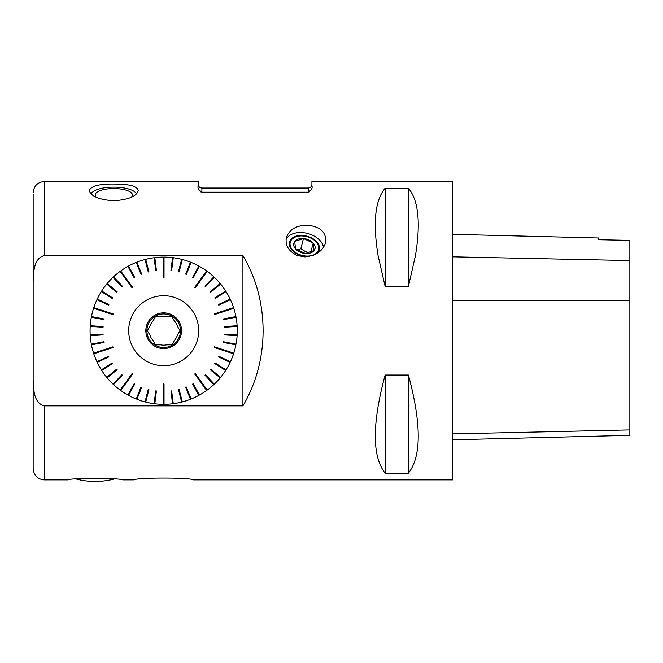 <?xml version="1.0" encoding="UTF-8"?>
<svg xmlns="http://www.w3.org/2000/svg" width="663" height="663" viewBox="0 0 663 663"><rect width="100%" height="100%" fill="white"/><g stroke="black" fill="none" stroke-linecap="round" stroke-linejoin="round"><path stroke-width="0.99" d="M44.338 479.888L67.502 479.888C70.85 477.866 119.456 477.866 122.796 479.888L133.735 479.888C136.992 477.451 190.356 477.451 193.613 479.888L452.705 479.888L452.705 181.538L311.917 181.538L311.917 186.129C312.712 187.985 311.469 190.008 308.187 192.195L201.9 192.195C198.627 190.008 197.383 187.985 198.171 186.129L198.171 181.538L44.338 181.538L44.338 255.537L242.923 255.537L242.923 405.88L44.338 405.88L44.338 479.888C37.609 479.283 33.879 475.553 33.15 468.7L33.15 194.176M44.338 255.537C33.614 258.371 33.548 272.294 33.15 281.336M33.15 380.09C33.54 389.106 33.631 403.079 44.338 405.88M164.026 403.038L164.026 404.322A73.61 73.61 0 0 0 172.554 403.784L170.946 391.004L171.634 390.913L173.25 403.692A73.61 73.61 0 0 0 181.645 402.093L178.438 389.612L179.118 389.438L182.325 401.919A73.61 73.61 0 0 0 190.447 399.275L185.706 387.3L186.361 387.043L191.101 399.018A73.61 73.61 0 0 0 198.834 395.38L192.626 384.092L193.24 383.753L199.447 395.049A73.61 73.61 0 0 0 206.657 390.466L205.911 389.43L206.475 389.015L207.229 390.059A73.61 73.61 0 0 0 213.809 384.606L204.991 375.217L205.505 374.736L214.323 384.126A73.61 73.61 0 0 0 220.174 377.902L210.246 369.689L210.693 369.15L220.613 377.363A73.61 73.61 0 0 0 225.644 370.451L214.762 363.548L215.135 362.951L226.017 369.855A73.61 73.61 0 0 0 230.136 362.371L218.475 356.885L218.773 356.246L230.426 361.733A73.61 73.61 0 0 0 233.575 353.793L232.357 353.396L232.572 352.733L233.79 353.122A73.61 73.61 0 0 0 235.92 344.851L223.265 342.431L223.39 341.743L236.045 344.163A73.61 73.61 0 0 0 237.122 335.685L224.26 334.873L224.301 334.177L237.163 334.981A73.61 73.61 0 0 0 237.163 326.436L224.301 327.249L224.26 326.552L237.122 325.74A73.61 73.61 0 0 0 236.045 317.262L223.39 319.674L223.265 318.986L235.92 316.574A73.61 73.61 0 0 0 233.79 308.295L232.572 308.693L232.357 308.03L233.575 307.632A73.61 73.61 0 0 0 230.426 299.684L218.773 305.171L218.475 304.541L230.136 299.054A73.61 73.61 0 0 0 226.017 291.563L215.135 298.466L214.762 297.878L225.644 290.974A73.61 73.61 0 0 0 220.613 284.062L210.693 292.275L210.246 291.737L220.174 283.524A73.61 73.61 0 0 0 214.323 277.291L205.505 286.681L204.991 286.209L213.809 276.811A73.61 73.61 0 0 0 207.229 271.366L206.475 272.402L205.911 271.996L206.657 270.96A73.61 73.61 0 0 0 199.447 266.377L193.24 277.664L192.626 277.333L198.834 266.037A73.61 73.61 0 0 0 191.101 262.399L186.361 274.383L185.706 274.126L190.447 262.142A73.61 73.61 0 0 0 182.325 259.506L179.118 271.979L178.438 271.805L181.645 259.332A73.61 73.61 0 0 0 173.25 257.725L171.634 270.512L170.946 270.421L172.554 257.642A73.61 73.61 0 0 0 164.026 257.103L164.026 258.388L163.33 258.388L163.33 257.103A73.61 73.61 0 0 0 154.802 257.642L156.41 270.421L155.722 270.512L154.106 257.725A73.61 73.61 0 0 0 145.711 259.332L148.918 271.805L148.239 271.979L145.031 259.506A73.61 73.61 0 0 0 136.909 262.142L141.65 274.126L140.995 274.383L136.255 262.399A73.61 73.61 0 0 0 128.523 266.037L134.73 277.333L134.117 277.664L127.909 266.377A73.61 73.61 0 0 0 120.699 270.96L121.445 271.996L120.881 272.402L120.127 271.366A73.61 73.61 0 0 0 113.547 276.811L122.365 286.209L121.851 286.681L113.033 277.291A73.61 73.61 0 0 0 107.182 283.524L117.111 291.737L116.663 292.275L106.743 284.062A73.61 73.61 0 0 0 101.712 290.974L112.594 297.878L112.221 298.466L101.34 291.563A73.61 73.61 0 0 0 97.221 299.054L108.881 304.541L108.583 305.171L96.931 299.684A73.61 73.61 0 0 0 93.781 307.632L95 308.03L94.784 308.693L93.566 308.295A73.61 73.61 0 0 0 91.436 316.574L104.091 318.986L103.967 319.674L91.312 317.262A73.61 73.61 0 0 0 90.234 325.74L103.097 326.552L103.055 327.249L90.193 326.436A73.61 73.61 0 0 0 90.193 334.981L103.055 334.177L103.097 334.873L90.234 335.685A73.61 73.61 0 0 0 91.312 344.163L103.967 341.743L104.091 342.431L91.436 344.851A73.61 73.61 0 0 0 93.566 353.122L94.784 352.733L95 353.396L93.781 353.793A73.61 73.61 0 0 0 96.931 361.733L108.583 356.246L108.881 356.885L97.221 362.371A73.61 73.61 0 0 0 101.34 369.855L112.221 362.951L112.594 363.548L101.712 370.451A73.61 73.61 0 0 0 106.743 377.363L116.663 369.15L117.111 369.689L107.182 377.902A73.61 73.61 0 0 0 113.033 384.126L121.851 374.736L122.365 375.217L113.547 384.606A73.61 73.61 0 0 0 120.127 390.059L120.881 389.015L121.445 389.43L120.699 390.466A73.61 73.61 0 0 0 127.909 395.049L134.117 383.753L134.73 384.092L128.523 395.38A73.61 73.61 0 0 0 136.255 399.018L140.995 387.043L141.65 387.3L136.909 399.275A73.61 73.61 0 0 0 145.031 401.919L148.239 389.438L148.918 389.612L145.711 402.093A73.61 73.61 0 0 0 154.106 403.692L155.722 390.913L156.41 391.004L154.802 403.784A73.61 73.61 0 0 0 163.33 404.322L163.33 403.038L164.026 403.038L164.026 383.976L163.33 383.976L163.33 404.322M154.802 403.784L154.96 402.507L154.264 402.424L154.106 403.692M145.711 402.093L146.034 400.85L145.354 400.676L145.031 401.919M136.909 399.275L137.382 398.09L136.727 397.833L136.255 399.018M128.523 395.38L129.144 394.261L128.531 393.921L127.909 395.049M113.547 384.606L114.426 383.678L113.912 383.197L113.033 384.126M107.182 377.902L108.177 377.081L107.729 376.543L106.743 377.363M101.712 370.451L102.798 369.763L102.425 369.167L101.34 369.855M97.221 362.371L98.381 361.824L98.083 361.186L96.931 361.733M91.436 344.851L92.696 344.611L92.571 343.923L91.312 344.163M90.234 335.685L91.519 335.602L91.469 334.906L90.193 334.981M90.193 326.436L91.469 326.519L91.519 325.823L90.234 325.74M91.312 317.262L92.571 317.502L92.696 316.815L91.436 316.574M96.931 299.684L98.083 300.231L98.381 299.601L97.221 299.054M101.34 291.563L102.425 292.25L102.798 291.662L101.712 290.974M106.743 284.062L107.729 284.875L108.177 284.336L107.182 283.524M113.033 277.291L113.912 278.228L114.426 277.747L113.547 276.811M127.909 266.377L128.531 267.504L129.144 267.164L128.523 266.037M136.255 262.399L136.727 263.592L137.382 263.335L136.909 262.142M145.031 259.506L145.354 260.741L146.034 260.567L145.711 259.332M154.106 257.725L154.264 259.001L154.96 258.91L154.802 257.642M172.554 257.642L172.397 258.91L173.093 259.001L173.25 257.725M181.645 259.332L181.322 260.567L182.002 260.741L182.325 259.506M190.447 262.142L189.974 263.335L190.629 263.592L191.101 262.399M198.834 266.037L198.212 267.164L198.825 267.504L199.447 266.377M213.809 276.811L212.931 277.747L213.445 278.228L214.323 277.291M220.174 283.524L219.18 284.336L219.627 284.875L220.613 284.062M225.644 290.974L224.558 291.662L224.931 292.25L226.017 291.563M230.136 299.054L228.975 299.601L229.274 300.231L230.426 299.684M235.92 316.574L234.661 316.815L234.785 317.502L236.045 317.262M237.122 325.74L235.837 325.823L235.887 326.519L237.163 326.436M237.163 334.981L235.887 334.906L235.837 335.602L237.122 335.685M236.045 344.163L234.785 343.923L234.661 344.611L235.92 344.851M230.426 361.733L229.274 361.186L228.975 361.824L230.136 362.371M226.017 369.855L224.931 369.167L224.558 369.763L225.644 370.451M220.613 377.363L219.627 376.543L219.18 377.081L220.174 377.902M214.323 384.126L213.445 383.197L212.931 383.678L213.809 384.606M199.447 395.049L198.825 393.921L198.212 394.261L198.834 395.38M191.101 399.018L190.629 397.833L189.974 398.09L190.447 399.275M182.325 401.919L182.002 400.676L181.322 400.85L181.645 402.093M173.25 403.692L173.093 402.424L172.397 402.507L172.554 403.784M385.112 188.275L408.416 188.275C418.461 200.201 420.806 222.627 415.461 255.537L408.416 286.375L385.112 286.375L378.067 255.537C372.722 222.627 375.067 200.201 385.112 188.275L385.112 286.375M297.405 255.537L304.997 256.913L312.779 255.537C319.483 252.876 323.71 248.642 325.475 242.815C326.71 232.829 321.025 226.995 308.428 225.329C296.958 225.03 289.623 229.058 286.416 237.412C284.949 245.302 288.612 251.343 297.405 255.537M242.923 405.88C269.816 360.473 269.816 300.952 242.923 255.537M385.112 375.051L408.416 375.051C421.494 423.765 421.494 456.459 408.416 473.142L385.112 473.142C372.034 456.459 372.034 423.765 385.112 375.051L385.112 473.142M116.688 184.09C100.345 183.618 91.221 185.764 89.323 190.53C90.773 196.248 98.928 199.671 113.796 200.798C128.663 199.671 136.827 196.248 138.269 190.53C137.208 186.394 130.006 184.248 116.688 184.09M308.975 192.063L309.406 191.864M201.121 192.063L200.69 191.864M452.705 439.793L629.85 435.342L629.85 240.387L598.614 239.741L598.614 238L452.705 234.337M408.416 473.142L408.416 375.051M408.416 286.375L408.416 188.275M319.234 250.075A15.382 10.16 14.7 0 0 304.317 235.97A15.382 10.16 14.7 0 0 289.482 242.252M317.08 253.448A15.382 10.16 14.7 0 0 319.276 249.918A15.382 10.16 14.7 0 0 306.977 236.177A15.382 10.16 14.7 0 0 289.516 242.103A15.382 10.16 14.7 0 0 304.4 256.366A15.382 10.16 14.7 0 0 309.215 256.515M33.15 413.455L33.15 441.89M33.15 445.569L33.15 468.7M323.494 247.258A19.575 12.937 14.7 0 0 306.215 233.152A19.575 12.937 14.7 0 0 286.051 239.434M303.48 238.539A10.939 7.227 -165.3 0 1 313.201 243.064A10.939 7.227 -165.3 0 1 314.121 250.531L313.201 243.064L303.48 238.539A10.939 7.227 -165.3 0 0 294.67 241.489A10.939 7.227 -165.3 0 0 295.59 248.956A10.939 7.227 -165.3 0 0 305.311 253.481L314.121 250.531A10.939 7.227 -165.3 0 1 305.311 253.481L295.59 248.956L294.67 241.489L303.48 238.539L300.811 248.7L297.53 250.299M300.811 248.7L305.171 251.41L308.925 252.818M313.201 243.064L310.814 252.147M318.721 247.224A14.644 9.672 14.7 0 0 303.579 236.053A14.644 9.672 14.7 0 0 290.029 244.224A14.644 9.672 14.7 0 0 304.4 255.868A14.644 9.672 14.7 0 0 318.721 247.224M96.632 197.458A18.647 6.381 180 0 1 113.796 188.59A18.647 6.381 180 0 1 130.959 197.466M90.972 193.795A23.304 7.973 180 0 1 92.091 192.502L92.522 192.121A22.84 7.815 0 0 0 91.146 193.969M136.454 193.969A22.84 7.815 0 0 0 135.07 192.121L135.509 192.502A23.304 7.973 180 0 1 136.628 193.795M135.07 192.121A22.84 7.815 0 0 0 113.671 187.157A22.84 7.815 0 0 0 92.522 192.121M198.676 330.713A34.998 34.998 0 0 0 146.183 300.405A34.998 34.998 0 0 0 146.183 361.02A34.998 34.998 0 0 0 198.676 330.713M233.79 308.295L214.447 314.585L214.232 313.922L233.575 307.632M207.229 271.366L195.27 287.825L194.707 287.411L206.657 270.96M164.026 257.103L164.026 277.449L163.33 277.449L163.33 257.103M120.699 270.96L132.65 287.411L132.086 287.825L120.127 271.366M93.781 307.632L113.124 313.922L112.909 314.585L93.566 308.295M93.566 353.122L112.909 346.84L113.124 347.503L93.781 353.793M120.127 390.059L132.086 373.601L132.65 374.007L120.699 390.466M164.026 404.322L164.026 383.976M206.657 390.466L194.707 374.007L195.27 373.601L207.229 390.059M233.575 353.793L214.232 347.503L214.447 346.84L233.79 353.122M224.26 326.552L235.837 325.823M223.39 319.674L234.785 317.502M223.265 318.986L234.661 316.815M232.572 308.693L214.447 314.585M232.357 308.03L214.232 313.922M218.773 305.171L229.274 300.231M218.475 304.541L228.975 299.601M215.135 298.466L224.931 292.25M214.762 297.878L224.558 291.662M210.693 292.275L219.627 284.875M210.246 291.737L219.18 284.336M205.505 286.681L213.445 278.228M204.991 286.209L212.931 277.747M206.475 272.402L195.27 287.825M205.911 271.996L194.707 287.411M193.24 277.664L198.825 267.504M192.626 277.333L198.212 267.164M186.361 274.383L190.629 263.592M185.706 274.126L189.974 263.335M179.118 271.979L182.002 260.741M178.438 271.805L181.322 260.567M171.634 270.512L173.093 259.001M170.946 270.421L172.397 258.91M164.026 258.388L164.026 277.449M163.33 258.388L163.33 277.449M156.41 270.421L154.96 258.91M155.722 270.512L154.264 259.001M148.918 271.805L146.034 260.567M148.239 271.979L145.354 260.741M141.65 274.126L137.382 263.335M140.995 274.383L136.727 263.592M134.73 277.333L129.144 267.164M134.117 277.664L128.531 267.504M121.445 271.996L132.65 287.411M120.881 272.402L132.086 287.825M122.365 286.209L114.426 277.747M121.851 286.681L113.912 278.228M117.111 291.737L108.177 284.336M116.663 292.275L107.729 284.875M112.594 297.878L102.798 291.662M112.221 298.466L102.425 292.25M108.881 304.541L98.381 299.601M108.583 305.171L98.083 300.231M95 308.03L113.124 313.922M94.784 308.693L112.909 314.585M104.091 318.986L92.696 316.815M103.967 319.674L92.571 317.502M103.097 326.552L91.519 325.823M103.055 327.249L91.469 326.519M103.055 334.177L91.469 334.906M103.097 334.873L91.519 335.602M103.967 341.743L92.571 343.923M104.091 342.431L92.696 344.611M94.784 352.733L112.909 346.84M95 353.396L113.124 347.503M108.583 356.246L98.083 361.186M108.881 356.885L98.381 361.824M112.221 362.951L102.425 369.167M112.594 363.548L102.798 369.763M116.663 369.15L107.729 376.543M117.111 369.689L108.177 377.081M121.851 374.736L113.912 383.197M122.365 375.217L114.426 383.678M120.881 389.015L132.086 373.601M121.445 389.43L132.65 374.007M134.117 383.753L128.531 393.921M134.73 384.092L129.144 394.261M140.995 387.043L136.727 397.833M141.65 387.3L137.382 398.09M148.239 389.438L145.354 400.676M148.918 389.612L146.034 400.85M155.722 390.913L154.264 402.424M156.41 391.004L154.96 402.507M163.33 403.038L163.33 383.976M170.946 391.004L172.397 402.507M171.634 390.913L173.093 402.424M178.438 389.612L181.322 400.85M179.118 389.438L182.002 400.676M185.706 387.3L189.974 398.09M186.361 387.043L190.629 397.833M192.626 384.092L198.212 394.261M193.24 383.753L198.825 393.921M205.911 389.43L194.707 374.007M206.475 389.015L195.27 373.601M204.991 375.217L212.931 383.678M205.505 374.736L213.445 383.197M210.246 369.689L219.18 377.081M210.693 369.15L219.627 376.543M214.762 363.548L224.558 369.763M215.135 362.951L224.931 369.167M218.475 356.885L228.975 361.824M218.773 356.246L229.274 361.186M232.357 353.396L214.232 347.503M232.572 352.733L214.447 346.84M223.265 342.431L234.661 344.611M223.39 341.743L234.785 343.923M224.26 334.873L235.837 335.602M224.301 334.177L235.887 334.906M224.301 327.249L235.887 326.519M160.678 344.851L155.515 344.851L152.938 340.376A14.453 14.453 0 0 1 149.937 335.18L147.352 330.713L149.937 326.237A14.453 14.453 0 0 1 152.938 321.049L155.515 316.574L160.678 316.574A14.453 14.453 0 0 1 166.678 316.574L171.841 316.574L174.419 321.049A14.453 14.453 0 0 1 177.419 326.237L180.004 330.713L177.419 335.18A14.453 14.453 0 0 1 174.419 340.376L171.841 344.851L166.678 344.851A14.453 14.453 0 0 1 160.678 344.851M146.896 330.713A16.782 16.782 0 0 0 172.065 345.249A16.782 16.782 0 0 0 172.065 316.176A16.782 16.782 0 0 0 146.896 330.713M145.819 330.713A17.86 17.86 0 0 1 172.604 315.248A17.86 17.86 0 0 1 172.604 346.177A17.86 17.86 0 0 1 145.819 330.713M629.85 429.906L452.705 433.884M629.85 300.687L452.705 300.422M629.85 260.567L452.705 256.83M308.187 192.195L308.187 188.06L201.9 188.06L201.9 192.195M44.338 181.538C37.609 182.134 33.879 185.864 33.15 192.726M201.9 188.06C199.662 187.861 198.419 186.618 198.171 184.331M308.187 188.06C310.433 187.861 311.676 186.618 311.917 184.331M76.228 479.026A74.588 74.588 0 0 0 114.077 479.026M115.155 200.781A9.323 9.323 0 0 0 112.445 200.781"/></g></svg>

